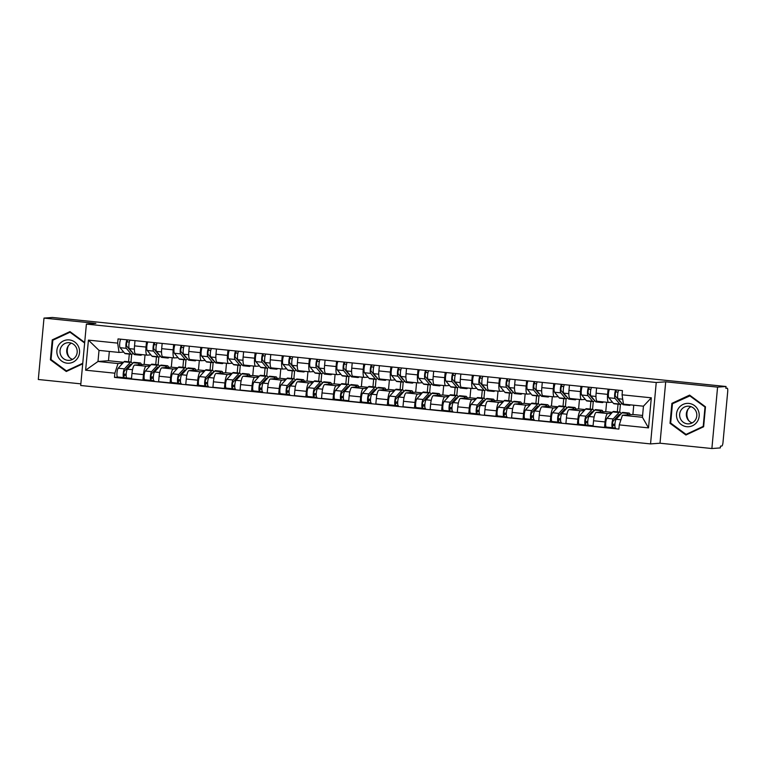 <?xml version="1.0" encoding="UTF-8"?>
<svg xmlns="http://www.w3.org/2000/svg" width="766" height="766" viewBox="0 0 766 766"><rect width="100%" height="100%" fill="white"/><g stroke="black" fill="none" stroke-linecap="round" stroke-linejoin="round"><path stroke-width="1.15" d="M711.882 448.531L717.579 387.127L726.034 386.504L52.452 317.469L43.997 318.091L95.865 323.405L86.395 324.104L80.698 385.499L650.545 443.907L660.014 443.217L711.882 448.531L720.337 447.909L720.5 446.118L721.821 446.023A3.6 0.843 95.9 0 0 722.999 442.384L727.7 391.723A3.6 0.843 95.9 0 0 727.221 388.199A3.6 0.843 95.9 0 0 727.183 388.199L727.221 388.199M43.997 318.091L38.3 379.496L80.851 383.852M717.579 387.127L665.711 381.813L656.242 382.502L86.395 324.104M726.034 386.504L725.862 388.295L727.183 388.199M145.033 354.936L144.161 364.377L134.682 365.066A8.273 1.934 95.9 0 0 131.972 373.444L131.465 378.911L142.955 380.089L143.453 374.622A8.273 1.934 -84.1 0 1 146.172 366.244L149.897 365.976M150.892 354.878L147.206 355.146A8.273 1.934 -84.1 0 1 147.12 355.146A8.273 1.934 -84.1 0 1 146.009 347.055L134.529 345.878A8.273 1.934 95.9 0 0 135.639 353.969A8.273 1.934 95.9 0 0 135.716 353.969M134.529 345.878L135.007 340.65M145.693 379.888L142.955 380.089M158.83 357.1L158.122 364.788M146.009 347.055L146.498 341.827M155.737 364.549L156.456 356.87M172.187 357.712L171.306 367.163L161.837 367.852A8.273 1.934 95.9 0 0 159.117 376.23L158.619 381.688L170.1 382.866L170.607 377.408A8.273 1.934 -84.1 0 1 173.327 369.03L177.042 368.762M162.162 343.436L161.683 348.664A8.273 1.934 95.9 0 0 162.785 356.755A8.273 1.934 95.9 0 0 162.871 356.755M172.848 382.665L170.1 382.866M185.985 359.886L185.276 367.575M178.047 357.665L174.361 357.933A8.273 1.934 -84.1 0 1 174.275 357.933A8.273 1.934 -84.1 0 1 173.164 349.842L173.652 344.604M182.892 367.326L183.601 359.647M199.342 360.499L198.461 369.94L188.991 370.639A8.273 1.934 95.9 0 0 186.272 379.017L185.765 384.475L197.255 385.652L197.762 380.195A8.273 1.934 -84.1 0 1 200.481 371.816L204.196 371.539M189.317 346.213L188.829 351.441A8.273 1.934 95.9 0 0 189.939 359.532A8.273 1.934 95.9 0 0 190.025 359.541M200.003 385.451L197.255 385.652M213.139 362.672L212.421 370.351M205.202 360.441L201.506 360.709A8.273 1.934 -84.1 0 1 201.429 360.709A8.273 1.934 -84.1 0 1 200.319 352.619L200.807 347.391M210.047 370.112L210.755 362.433M226.487 363.285L225.616 372.726L216.146 373.415A8.273 1.934 95.9 0 0 213.427 381.794L212.919 387.261L224.409 388.429L224.917 382.971A8.273 1.934 -84.1 0 1 227.626 374.593L231.351 374.325M216.472 348.999L215.983 354.227A8.273 1.934 95.9 0 0 217.094 362.318A8.273 1.934 95.9 0 0 217.171 362.318M227.157 388.228L224.409 388.429M240.294 365.449L239.576 373.138M232.347 363.228L228.661 363.496A8.273 1.934 -84.1 0 1 228.584 363.496A8.273 1.934 -84.1 0 1 227.473 355.405L227.952 350.177M237.192 372.898L237.91 365.219M253.642 366.062L252.77 375.512L243.291 376.202A8.273 1.934 95.9 0 0 240.581 384.58L240.074 390.038L251.554 391.215L252.062 385.758A8.273 1.934 -84.1 0 1 254.781 377.379L258.496 377.102M243.617 351.776L243.138 357.013A8.273 1.934 95.9 0 0 244.249 365.104A8.273 1.934 95.9 0 0 244.325 365.104M254.302 391.014L251.554 391.215M267.439 368.235L266.731 375.924M259.502 366.014L255.815 366.282A8.273 1.934 -84.1 0 1 255.729 366.282A8.273 1.934 -84.1 0 1 254.618 358.191L255.107 352.954M264.347 375.675L265.065 367.996M280.796 368.848L279.916 378.289L270.446 378.988A8.273 1.934 95.9 0 0 267.727 387.366L267.219 392.824L278.709 394.002L279.217 388.544A8.273 1.934 -84.1 0 1 281.936 380.166L285.651 379.888M270.771 354.562L270.283 359.79A8.273 1.934 95.9 0 0 271.394 367.881A8.273 1.934 95.9 0 0 271.48 367.881M281.457 393.801L278.709 394.002M294.594 371.012L293.885 378.701M286.656 368.791L282.96 369.059A8.273 1.934 -84.1 0 1 282.884 369.059A8.273 1.934 -84.1 0 1 281.773 360.968L282.261 355.74M291.501 378.461L292.21 370.782M307.951 371.634L307.07 381.075L297.601 381.765A8.273 1.934 95.9 0 0 294.881 390.143L294.374 395.601L305.864 396.778L306.371 391.321A8.273 1.934 -84.1 0 1 309.091 382.943L312.806 382.674M297.926 357.349L297.438 362.577A8.273 1.934 95.9 0 0 298.548 370.667A8.273 1.934 95.9 0 0 298.625 370.667M308.612 396.577L305.864 396.778M321.749 373.798L321.031 381.487M313.811 371.577L310.115 371.845A8.273 1.934 -84.1 0 1 310.038 371.845A8.273 1.934 -84.1 0 1 308.928 363.754L309.416 358.526M318.656 381.248L319.365 373.569M335.096 374.411L334.225 383.852L324.755 384.551A8.273 1.934 95.9 0 0 322.036 392.929L321.529 398.387L333.019 399.565L333.526 394.107A8.273 1.934 -84.1 0 1 336.236 385.729L339.96 385.451M325.081 360.125L324.593 365.363A8.273 1.934 95.9 0 0 325.703 373.454A8.273 1.934 95.9 0 0 325.78 373.454M335.767 399.364L333.019 399.565M348.903 376.585L348.185 384.273M340.956 374.354L337.27 374.631A8.273 1.934 -84.1 0 1 337.193 374.631A8.273 1.934 -84.1 0 1 336.082 366.541L336.561 361.303M345.801 384.025L346.519 376.345M362.251 377.198L361.38 386.639L351.9 387.337A8.273 1.934 95.9 0 0 349.191 395.716L348.683 401.173L360.164 402.351L360.671 396.884A8.273 1.934 -84.1 0 1 363.39 388.515L367.106 388.238M352.226 362.912L351.747 368.14A8.273 1.934 95.9 0 0 352.858 376.23A8.273 1.934 95.9 0 0 352.935 376.23M362.912 402.15L360.164 402.351M376.049 379.361L375.34 387.05M368.111 377.14L364.425 377.408A8.273 1.934 -84.1 0 1 364.338 377.408A8.273 1.934 -84.1 0 1 363.228 369.317L363.716 364.089M372.956 386.811L373.664 379.132M389.406 379.984L388.525 389.425L379.055 390.114A8.273 1.934 95.9 0 0 376.336 398.492L375.828 403.95L387.318 405.128L387.826 399.67A8.273 1.934 -84.1 0 1 390.545 391.292L394.26 391.024M379.381 365.698L378.892 370.926A8.273 1.934 95.9 0 0 380.003 379.017A8.273 1.934 95.9 0 0 380.089 379.017M390.066 404.927L387.318 405.128M403.203 382.148L402.495 389.837M395.266 379.926L391.57 380.195A8.273 1.934 -84.1 0 1 391.493 380.195A8.273 1.934 -84.1 0 1 390.382 372.104L390.871 366.876M400.111 389.588L400.819 381.908M416.56 382.761L415.679 392.202L406.21 392.901A8.273 1.934 95.9 0 0 403.49 401.279L402.983 406.736L414.473 407.914L414.981 402.456A8.273 1.934 -84.1 0 1 417.7 394.078L421.415 393.801M406.535 368.475L406.047 373.712A8.273 1.934 95.9 0 0 407.158 381.803A8.273 1.934 95.9 0 0 407.234 381.803M417.221 407.713L414.473 407.914M430.358 384.934L429.64 392.623M422.42 382.703L418.724 382.981A8.273 1.934 -84.1 0 1 418.648 382.981A8.273 1.934 -84.1 0 1 417.537 374.89L418.025 369.652M427.265 392.374L427.974 384.695M443.705 385.547L442.834 394.988L433.365 395.677A8.273 1.934 95.9 0 0 430.645 404.055L430.138 409.523L441.628 410.7L442.135 405.233A8.273 1.934 -84.1 0 1 444.845 396.855L448.57 396.587M433.69 371.261L433.202 376.489A8.273 1.934 95.9 0 0 434.312 384.58A8.273 1.934 95.9 0 0 434.389 384.58M444.376 410.499L441.628 410.7M457.513 387.711L456.795 395.4M449.565 385.49L445.879 385.758A8.273 1.934 -84.1 0 1 445.802 385.758A8.273 1.934 -84.1 0 1 444.692 377.667L445.17 372.439M454.41 395.16L455.128 387.481M470.86 388.324L469.989 397.774L460.51 398.464A8.273 1.934 95.9 0 0 457.8 406.842L457.292 412.3L468.773 413.477L469.28 408.019A8.273 1.934 -84.1 0 1 472 399.641L475.715 399.373M460.835 374.047L460.356 379.275A8.273 1.934 95.9 0 0 461.467 387.366A8.273 1.934 95.9 0 0 461.544 387.366M471.521 413.276L468.773 413.477M484.658 390.497L483.949 398.186M476.72 388.276L473.034 388.544A8.273 1.934 -84.1 0 1 472.948 388.544A8.273 1.934 -84.1 0 1 471.837 380.453L472.325 375.225M481.565 397.937L482.274 390.258M498.015 391.11L497.134 400.551L487.664 401.25A8.273 1.934 95.9 0 0 484.945 409.628L484.438 415.086L495.928 416.264L496.435 410.806A8.273 1.934 -84.1 0 1 499.154 402.428L502.869 402.15M487.99 376.824L487.502 382.062A8.273 1.934 95.9 0 0 488.612 390.153A8.273 1.934 95.9 0 0 488.698 390.153M498.676 416.062L495.928 416.264M511.812 393.284L511.104 400.972M503.875 391.053L500.179 391.33A8.273 1.934 -84.1 0 1 500.102 391.321A8.273 1.934 -84.1 0 1 498.992 383.239L499.48 378.002M508.72 400.723L509.428 393.044M525.17 393.896L524.289 403.337L514.819 404.027A8.273 1.934 95.9 0 0 512.1 412.405L511.592 417.872L523.082 419.05L523.59 413.583A8.273 1.934 -84.1 0 1 526.309 405.204L530.024 404.936M515.145 379.61L514.656 384.838A8.273 1.934 95.9 0 0 515.767 392.929A8.273 1.934 95.9 0 0 515.844 392.929M525.83 418.849L523.082 419.05M538.967 396.06L538.249 403.749M531.029 393.839L527.334 394.107A8.273 1.934 -84.1 0 1 527.257 394.107A8.273 1.934 -84.1 0 1 526.146 386.016L526.635 380.788M535.874 403.51L536.583 395.83M552.315 396.673L551.443 406.124L541.974 406.813A8.273 1.934 95.9 0 0 539.254 415.191L538.747 420.649L550.237 421.827L550.744 416.369A8.273 1.934 -84.1 0 1 553.454 407.991L557.179 407.723M542.299 382.397L541.811 387.625A8.273 1.934 95.9 0 0 542.922 395.716A8.273 1.934 95.9 0 0 542.998 395.716M552.985 421.626L550.237 421.827M566.122 398.847L565.404 406.535M558.175 396.625L554.488 396.893A8.273 1.934 -84.1 0 1 554.412 396.893A8.273 1.934 -84.1 0 1 553.301 388.802L553.78 383.575M563.02 406.286L563.738 398.607M579.469 399.459L578.598 408.9L569.119 409.599A8.273 1.934 95.9 0 0 566.409 417.977L565.902 423.435L577.382 424.613L577.89 419.155A8.273 1.934 -84.1 0 1 580.609 410.777L584.324 410.499M569.444 385.174L568.966 390.401A8.273 1.934 95.9 0 0 570.076 398.492A8.273 1.934 95.9 0 0 570.153 398.502M580.13 424.412L577.382 424.613M593.267 401.633L592.558 409.322M585.329 399.402L581.643 399.68A8.273 1.934 -84.1 0 1 581.557 399.67A8.273 1.934 -84.1 0 1 580.446 391.579L580.934 386.351M590.174 409.073L590.883 401.394M606.624 402.246L605.743 411.687L596.274 412.376A8.273 1.934 95.9 0 0 593.554 420.754L593.047 426.222L604.537 427.399L605.044 421.932A8.273 1.934 -84.1 0 1 607.764 413.554L611.479 413.286M596.599 387.96L596.111 393.188A8.273 1.934 95.9 0 0 597.221 401.279A8.273 1.934 95.9 0 0 597.308 401.279M607.285 427.189L604.537 427.399M620.422 404.41L619.713 412.098M612.484 402.188L608.788 402.456A8.273 1.934 -84.1 0 1 608.711 402.456A8.273 1.934 -84.1 0 1 607.601 394.366L608.089 389.138M617.329 411.859L618.038 404.18M605.743 411.687L612.321 412.357M578.598 408.9L585.167 409.58M551.443 406.124L558.012 406.794M524.289 403.337L530.857 404.008M497.134 400.551L503.712 401.231M469.989 397.774L476.557 398.444M442.834 394.988L449.403 395.658M415.679 392.202L422.248 392.881M388.525 389.425L395.103 390.095M361.38 386.639L367.948 387.309M334.225 383.852L340.793 384.532M307.07 381.075L313.639 381.746M279.916 378.289L286.494 378.959M252.77 375.512L259.339 376.183M225.616 372.726L232.184 373.396M198.461 369.94L205.029 370.62M171.306 367.163L177.884 367.833M144.161 364.377L150.73 365.047M109.337 351.45L108.475 360.719L97.991 361.485L118.002 363.544L122.742 363.189M108.475 360.719L123.575 362.27M123.738 352.092L119.036 352.437L99.015 350.388L97.991 361.485L85.629 370.198L88.425 340.123L117.658 343.12L119.036 352.437M128.583 361.763L129.301 354.084M633.76 405.195L632.898 414.473L622.404 415.239L642.425 417.288L643.45 406.191L623.438 404.142L622.069 394.816L622.452 390.612L118.05 338.907L117.658 343.12M622.069 394.816L651.311 397.813L648.515 427.888L619.273 424.891L622.404 415.239M118.002 363.544L114.871 373.195L114.479 377.399L618.89 429.094L619.273 424.891M114.871 373.195L85.629 370.198M650.545 443.907L656.242 382.502M84.691 342.45L69.974 331.611L52.251 339.865L50.403 359.809L66.278 371.5L82.709 363.85M660.014 443.217L665.711 381.813M705.476 406.813L689.601 395.112L671.887 403.366L670.03 423.32L685.905 435.011L703.628 426.758L705.476 406.813M632.898 414.473L642.597 415.459M118.548 377.102L114.479 377.399M131.685 354.323L130.967 362.012M88.425 340.123L99.015 350.388M642.425 417.288L648.515 427.888M643.45 406.191L651.311 397.813M51.303 359.742L50.403 359.809M53.85 339.74L52.251 339.865M670.939 423.253L670.03 423.32M673.477 403.251L671.887 403.366M141.806 354.601A10.791 2.518 -84.1 0 1 140.8 355.261L134.538 354.62A10.791 2.518 -84.1 0 1 134.002 354.294L129.31 348.635A4.5 1.053 -84.1 0 1 128.908 344.585A4.5 1.053 -84.1 0 1 130 340.133M140.8 355.261A10.791 2.518 -84.1 0 1 140.274 354.936L139.824 354.399M132.068 351.948A8.455 1.972 -84.1 0 1 131.819 351.987A8.455 1.972 -84.1 0 1 131.398 351.738L126.706 346.079A2.154 0.507 -84.1 0 1 126.553 343.743A2.154 0.507 -84.1 0 1 127.233 341.847L129.291 342.057M128.42 348.147L129.1 348.214M132.968 353.04A10.791 2.518 -84.1 0 1 131.58 354.313A10.791 2.518 -84.1 0 1 131.043 353.988L126.352 348.329A4.5 1.053 -84.1 0 1 125.95 344.279A4.5 1.053 -84.1 0 1 127.041 339.836M131.58 354.313L125.318 353.672A10.791 2.518 -84.1 0 1 124.781 353.346L120.08 347.687A4.5 1.053 -84.1 0 1 119.688 343.637A4.5 1.053 -84.1 0 1 120.779 339.194M127.233 341.847L127.415 339.874M131.379 364.788A8.455 1.972 95.9 0 0 130.833 364.348A8.455 1.972 95.9 0 0 130.201 364.683L124.379 371.108A2.154 0.507 95.9 0 0 123.795 373.454A2.154 0.507 95.9 0 0 124.102 375.321A2.154 0.507 95.9 0 0 124.121 375.321L123.91 377.648A4.5 1.053 95.9 0 1 123.862 377.648L117.6 377.006A4.5 1.053 95.9 0 0 117.638 377.006L123.824 377.638M129.253 367.125L128.094 367.01M132.24 363.831A10.791 2.518 95.9 0 0 131.072 362.021A10.791 2.518 95.9 0 0 130.268 362.442L124.446 368.877A4.5 1.053 95.9 0 0 123.221 373.751A4.5 1.053 95.9 0 0 123.862 377.648M131.072 362.021L124.81 361.38A10.791 2.518 95.9 0 0 123.996 361.801L118.175 368.235A4.5 1.053 95.9 0 0 116.959 373.109A4.5 1.053 95.9 0 0 117.6 377.006M126.179 374.067L123.786 374.239M126.151 375.522L124.082 375.311M141.413 364.578A10.791 2.518 95.9 0 0 140.302 362.96L134.031 362.318A10.791 2.518 95.9 0 0 133.227 362.749L127.405 369.174A4.5 1.053 95.9 0 0 126.179 374.057A4.5 1.053 95.9 0 0 126.821 377.944A4.5 1.053 95.9 0 0 126.869 377.954L131.503 378.423M140.302 362.96A10.791 2.518 95.9 0 0 139.489 363.39L138.196 364.808M126.783 377.944L123.91 377.648M168.96 357.387A10.791 2.518 -84.1 0 1 167.955 358.048L161.693 357.406A10.791 2.518 -84.1 0 1 161.157 357.071L156.465 351.412A4.5 1.053 -84.1 0 1 156.063 347.371A4.5 1.053 -84.1 0 1 157.154 342.919M167.955 358.048A10.791 2.518 -84.1 0 1 167.428 357.722L166.978 357.186M159.213 354.735A8.455 1.972 -84.1 0 1 158.974 354.773A8.455 1.972 -84.1 0 1 158.552 354.514L153.861 348.856A2.154 0.507 -84.1 0 1 153.707 346.529A2.154 0.507 -84.1 0 1 154.378 344.623L156.446 344.834M155.575 350.933L156.254 351M160.113 355.817A10.791 2.518 -84.1 0 1 158.734 357.1A10.791 2.518 -84.1 0 1 158.198 356.774L153.506 351.115A4.5 1.053 -84.1 0 1 153.104 347.065A4.5 1.053 -84.1 0 1 154.196 342.613M158.734 357.1L152.463 356.458A10.791 2.518 -84.1 0 1 151.936 356.133L147.235 350.474A4.5 1.053 -84.1 0 1 146.833 346.423A4.5 1.053 -84.1 0 1 147.934 341.971M154.378 344.623L154.569 342.651M196.106 360.164A10.791 2.518 -84.1 0 1 195.11 360.824L188.838 360.183A10.791 2.518 -84.1 0 1 188.312 359.857L183.61 354.198A4.5 1.053 -84.1 0 1 183.218 350.148A4.5 1.053 -84.1 0 1 184.309 345.705M195.11 360.824A10.791 2.518 -84.1 0 1 194.574 360.499L194.133 359.963M186.368 357.521A8.455 1.972 -84.1 0 1 186.119 357.559A8.455 1.972 -84.1 0 1 185.707 357.301L181.006 351.642A2.154 0.507 -84.1 0 1 180.853 349.306A2.154 0.507 -84.1 0 1 181.532 347.41L183.601 347.62M182.729 353.71L183.409 353.787M187.268 358.603A10.791 2.518 -84.1 0 1 185.879 359.886A10.791 2.518 -84.1 0 1 185.353 359.551L180.652 353.892A4.5 1.053 -84.1 0 1 180.259 349.851A4.5 1.053 -84.1 0 1 181.351 345.399M185.879 359.886L179.617 359.244A10.791 2.518 -84.1 0 1 179.091 358.909L174.389 353.25A4.5 1.053 -84.1 0 1 173.987 349.2A4.5 1.053 -84.1 0 1 175.079 344.757M181.532 347.41L181.714 345.437M69.4 357.454A11.241 10.925 85.8 0 1 68.528 345.533M57.871 356.362A11.691 11.366 -94.2 0 0 72.933 362.203A11.691 11.366 -94.2 0 0 78.553 346.739A11.691 11.366 -94.2 0 0 63.492 340.889A11.691 11.366 -94.2 0 0 57.871 356.362M60.773 355.165A8.857 8.598 -94.2 0 0 69.246 360.355A8.857 8.598 -94.2 0 0 76.428 347.879A8.857 8.598 -94.2 0 0 67.954 342.689A8.857 8.598 -94.2 0 0 60.773 355.165M71.353 343.149A8.857 8.598 -94.2 0 0 72.54 359.407M70.74 332.166L70.003 332.224L84.643 343.005M82.757 363.266L66.422 370.878L51.044 359.541L52.835 340.219L70.003 332.224M67.848 370.773L66.422 370.878M689.027 420.965A11.241 10.925 85.8 0 1 688.155 409.034M677.498 419.873A11.691 11.366 -94.2 0 0 692.56 425.714A11.691 11.366 -94.2 0 0 698.18 410.241A11.691 11.366 -94.2 0 0 683.119 404.4A11.691 11.366 -94.2 0 0 677.498 419.873M680.399 418.676A8.857 8.598 -94.2 0 0 688.873 423.857A8.857 8.598 -94.2 0 0 696.055 411.38A8.857 8.598 -94.2 0 0 687.581 406.2A8.857 8.598 -94.2 0 0 680.399 418.676M690.98 406.65A8.857 8.598 -94.2 0 0 692.167 422.918M689.63 395.735L705.007 407.062L703.217 426.384L686.049 434.389L670.671 423.052L672.462 403.73L690.367 395.677M687.475 434.284L686.049 434.389M158.533 367.565A8.455 1.972 95.9 0 0 157.988 367.125A8.455 1.972 95.9 0 0 157.356 367.46L151.534 373.894A2.154 0.507 95.9 0 0 150.95 376.23A2.154 0.507 95.9 0 0 151.256 378.098A2.154 0.507 95.9 0 0 151.275 378.098L151.065 380.434A4.5 1.053 95.9 0 1 151.017 380.424L144.793 379.783A4.5 1.053 95.9 0 0 144.793 379.783A4.5 1.053 95.9 0 1 144.104 375.895A4.5 1.053 95.9 0 1 145.329 371.012L151.151 364.587A10.791 2.518 95.9 0 1 151.955 364.156L158.227 364.798A10.791 2.518 95.9 0 0 157.413 365.229L151.601 371.654A4.5 1.053 95.9 0 0 150.375 376.537A4.5 1.053 95.9 0 0 151.017 380.424L144.755 379.783M156.408 369.911L155.239 369.796M159.395 366.608A10.791 2.518 95.9 0 0 158.227 364.798M153.334 376.853L150.931 377.025M153.296 378.308L151.237 378.098M168.568 367.364A10.791 2.518 95.9 0 0 167.448 365.746L161.186 365.104A10.791 2.518 95.9 0 0 160.372 365.526L154.56 371.96A4.5 1.053 95.9 0 0 153.334 376.834A4.5 1.053 95.9 0 0 153.976 380.731A4.5 1.053 95.9 0 0 154.023 380.731L153.976 380.731M167.448 365.746A10.791 2.518 95.9 0 0 166.643 366.177L165.351 367.594M153.937 380.721L151.065 380.434M185.688 370.351A8.455 1.972 95.9 0 0 185.142 369.911A8.455 1.972 95.9 0 0 184.501 370.246L178.689 376.671A2.154 0.507 95.9 0 0 178.095 379.017A2.154 0.507 95.9 0 0 178.411 380.884A2.154 0.507 95.9 0 0 178.43 380.884L178.21 383.211A4.5 1.053 95.9 0 0 178.21 383.211L171.9 382.569A4.5 1.053 95.9 0 0 171.948 382.569L178.124 383.201M183.562 372.697L182.394 372.573M186.55 369.394A10.791 2.518 95.9 0 0 185.382 367.584A10.791 2.518 95.9 0 0 184.568 368.006L178.746 374.44A4.5 1.053 95.9 0 0 177.53 379.314A4.5 1.053 95.9 0 0 178.172 383.211L181.082 383.507M185.382 367.584L179.11 366.943A10.791 2.518 95.9 0 0 178.306 367.364L172.484 373.798A4.5 1.053 95.9 0 0 171.258 378.672A4.5 1.053 95.9 0 0 171.9 382.569M180.489 379.63L178.085 379.812M180.45 381.095L178.392 380.884M195.723 370.141A10.791 2.518 95.9 0 0 194.602 368.532L188.34 367.891A10.791 2.518 95.9 0 0 187.526 368.312L181.705 374.746A4.5 1.053 95.9 0 0 180.489 379.62A4.5 1.053 95.9 0 0 181.13 383.517A4.5 1.053 95.9 0 0 181.169 383.517L181.13 383.517M194.602 368.532A10.791 2.518 95.9 0 0 193.788 368.953L192.505 370.38M223.26 362.95A10.791 2.518 -84.1 0 1 222.264 363.611L215.993 362.969A10.791 2.518 -84.1 0 1 215.466 362.644L210.765 356.985A4.5 1.053 -84.1 0 1 210.363 352.935A4.5 1.053 -84.1 0 1 211.464 348.482M222.264 363.611A10.791 2.518 -84.1 0 1 221.728 363.285L221.288 362.749M213.523 360.298A8.455 1.972 -84.1 0 1 213.274 360.336A8.455 1.972 -84.1 0 1 212.862 360.087L208.161 354.419A2.154 0.507 -84.1 0 1 208.007 352.092A2.154 0.507 -84.1 0 1 208.687 350.196L210.746 350.407M209.884 356.496L210.554 356.563M214.423 361.389A10.791 2.518 -84.1 0 1 213.034 362.663A10.791 2.518 -84.1 0 1 212.508 362.337L207.806 356.678A4.5 1.053 -84.1 0 1 207.404 352.628A4.5 1.053 -84.1 0 1 208.505 348.185M213.034 362.663L206.772 362.021A10.791 2.518 -84.1 0 1 206.236 361.696L201.544 356.037A4.5 1.053 -84.1 0 1 201.142 351.987A4.5 1.053 -84.1 0 1 202.234 347.534M208.687 350.196L208.869 348.214M250.415 365.736A10.791 2.518 -84.1 0 1 249.41 366.397L243.148 365.755A10.791 2.518 -84.1 0 1 242.611 365.42L237.92 359.761A4.5 1.053 -84.1 0 1 237.517 355.711A4.5 1.053 -84.1 0 1 238.609 351.268M249.41 366.397A10.791 2.518 -84.1 0 1 248.883 366.062L248.433 365.535M240.677 363.084A8.455 1.972 -84.1 0 1 240.428 363.122A8.455 1.972 -84.1 0 1 240.007 362.864L235.315 357.205A2.154 0.507 -84.1 0 1 235.162 354.878A2.154 0.507 -84.1 0 1 235.842 352.973L237.9 353.183M237.029 359.283L237.709 359.35M241.568 364.166A10.791 2.518 -84.1 0 1 240.189 365.449A10.791 2.518 -84.1 0 1 239.653 365.123L234.961 359.465A4.5 1.053 -84.1 0 1 234.559 355.414A4.5 1.053 -84.1 0 1 235.65 350.962M240.189 365.449L233.917 364.808A10.791 2.518 -84.1 0 1 233.391 364.482L228.689 358.823A4.5 1.053 -84.1 0 1 228.297 354.773A4.5 1.053 -84.1 0 1 229.388 350.321M235.842 352.973L236.024 351M277.57 368.513A10.791 2.518 -84.1 0 1 276.564 369.174L270.302 368.532A10.791 2.518 -84.1 0 1 269.766 368.207L265.074 362.548A4.5 1.053 -84.1 0 1 264.672 358.498A4.5 1.053 -84.1 0 1 265.764 354.045M276.564 369.174A10.791 2.518 -84.1 0 1 276.038 368.848L275.588 368.312M267.822 365.87A8.455 1.972 -84.1 0 1 267.583 365.909A8.455 1.972 -84.1 0 1 267.162 365.65L262.47 359.991A2.154 0.507 -84.1 0 1 262.317 357.655A2.154 0.507 -84.1 0 1 262.987 355.759L265.055 355.97M264.184 362.059L264.864 362.127M268.722 366.952A10.791 2.518 -84.1 0 1 267.344 368.235A10.791 2.518 -84.1 0 1 266.807 367.9L262.116 362.241A4.5 1.053 -84.1 0 1 261.713 358.191A4.5 1.053 -84.1 0 1 262.805 353.748M267.344 368.235L261.072 367.594A10.791 2.518 -84.1 0 1 260.545 367.259L255.844 361.6A4.5 1.053 -84.1 0 1 255.442 357.55A4.5 1.053 -84.1 0 1 256.543 353.107M262.987 355.759L263.178 353.787M212.833 373.138A8.455 1.972 95.9 0 0 212.287 372.697A8.455 1.972 95.9 0 0 211.655 373.023L205.843 379.457A2.154 0.507 95.9 0 0 205.25 381.794A2.154 0.507 95.9 0 0 205.556 383.67A2.154 0.507 95.9 0 0 205.585 383.67L205.365 385.997A4.5 1.053 95.9 0 1 205.326 385.997L199.055 385.355A4.5 1.053 95.9 0 0 199.103 385.355L205.278 385.987M210.717 375.474L209.549 375.359M213.704 372.18A10.791 2.518 95.9 0 0 212.527 370.371A10.791 2.518 95.9 0 0 211.722 370.792L205.901 377.226A4.5 1.053 95.9 0 0 204.675 382.1A4.5 1.053 95.9 0 0 205.326 385.997M212.527 370.371L206.265 369.729A10.791 2.518 95.9 0 0 205.451 370.15L199.639 376.585A4.5 1.053 95.9 0 0 198.413 381.458A4.5 1.053 95.9 0 0 199.055 385.355M207.634 382.416L205.24 382.588M207.605 383.871L205.537 383.661M222.877 372.927A10.791 2.518 95.9 0 0 221.757 371.309L215.485 370.667A10.791 2.518 95.9 0 0 214.681 371.098L208.859 377.523A4.5 1.053 95.9 0 0 207.634 382.406A4.5 1.053 95.9 0 0 208.285 386.294A4.5 1.053 95.9 0 0 208.323 386.294L208.285 386.294M221.757 371.309A10.791 2.518 95.9 0 0 220.943 371.74L219.66 373.157M208.237 386.294L205.365 385.997M239.988 375.915A8.455 1.972 95.9 0 0 239.442 375.474A8.455 1.972 95.9 0 0 238.81 375.809L232.988 382.244A2.154 0.507 95.9 0 0 232.404 384.58A2.154 0.507 95.9 0 0 232.711 386.447A2.154 0.507 95.9 0 0 232.73 386.447L232.519 388.774A4.5 1.053 95.9 0 1 232.471 388.774L226.209 388.132A4.5 1.053 95.9 0 0 226.248 388.132L232.433 388.774M237.862 378.26L236.704 378.145M240.85 374.957A10.791 2.518 95.9 0 0 239.681 373.147A10.791 2.518 95.9 0 0 238.868 373.578L233.056 380.003A4.5 1.053 95.9 0 0 231.83 384.886A4.5 1.053 95.9 0 0 232.471 388.774M239.681 373.147L233.419 372.506A10.791 2.518 95.9 0 0 232.605 372.937L226.784 379.361A4.5 1.053 95.9 0 0 225.568 384.245A4.5 1.053 95.9 0 0 226.209 388.132M234.789 385.202L232.395 385.375M234.76 386.658L232.692 386.447M250.022 375.704A10.791 2.518 95.9 0 0 248.912 374.095L242.64 373.454A10.791 2.518 95.9 0 0 241.836 373.875L236.014 380.309A4.5 1.053 95.9 0 0 234.789 385.183A4.5 1.053 95.9 0 0 235.43 389.08A4.5 1.053 95.9 0 0 235.478 389.08L235.43 389.08M248.912 374.095A10.791 2.518 95.9 0 0 248.098 374.517L246.805 375.943M235.392 389.071L232.519 388.774M267.142 378.701A8.455 1.972 95.9 0 0 266.597 378.26A8.455 1.972 95.9 0 0 265.965 378.595L260.143 385.02A2.154 0.507 95.9 0 0 259.559 387.366A2.154 0.507 95.9 0 0 259.865 389.233A2.154 0.507 95.9 0 0 259.885 389.233L259.674 391.56A4.5 1.053 95.9 0 1 259.626 391.56L253.364 390.919A4.5 1.053 95.9 0 0 253.402 390.919L259.588 391.55M265.017 381.047L263.849 380.922M268.004 377.743A10.791 2.518 95.9 0 0 266.836 375.934A10.791 2.518 95.9 0 0 266.022 376.355L260.21 382.789A4.5 1.053 95.9 0 0 258.985 387.663A4.5 1.053 95.9 0 0 259.626 391.56M266.836 375.934L260.564 375.292A10.791 2.518 95.9 0 0 259.76 375.713L253.939 382.148A4.5 1.053 95.9 0 0 252.713 387.022A4.5 1.053 95.9 0 0 253.364 390.919M261.943 387.979L259.54 388.161M261.905 389.444L259.846 389.233M277.177 378.49A10.791 2.518 95.9 0 0 276.057 376.882L269.795 376.24A10.791 2.518 95.9 0 0 268.981 376.661L263.169 383.096A4.5 1.053 95.9 0 0 261.943 387.969A4.5 1.053 95.9 0 0 262.585 391.866A4.5 1.053 95.9 0 0 262.633 391.866L262.585 391.866M276.057 376.882A10.791 2.518 95.9 0 0 275.253 377.303L273.96 378.73M262.546 391.857L259.674 391.56M304.715 371.299A10.791 2.518 -84.1 0 1 303.719 371.96L297.447 371.319A10.791 2.518 -84.1 0 1 296.921 370.993L292.219 365.334A4.5 1.053 -84.1 0 1 291.827 361.284A4.5 1.053 -84.1 0 1 292.918 356.832M303.719 371.96A10.791 2.518 -84.1 0 1 303.183 371.634L302.742 371.098M294.977 368.647A8.455 1.972 -84.1 0 1 294.728 368.685A8.455 1.972 -84.1 0 1 294.316 368.427L289.615 362.768A2.154 0.507 -84.1 0 1 289.462 360.441A2.154 0.507 -84.1 0 1 290.142 358.545L292.21 358.756M291.339 364.846L292.018 364.913M295.877 369.729A10.791 2.518 -84.1 0 1 294.489 371.012A10.791 2.518 -84.1 0 1 293.962 370.687L289.261 365.028A4.5 1.053 -84.1 0 1 288.868 360.978A4.5 1.053 -84.1 0 1 289.96 356.525M294.489 371.012L288.227 370.371A10.791 2.518 -84.1 0 1 287.69 370.045L282.999 364.386A4.5 1.053 -84.1 0 1 282.597 360.336A4.5 1.053 -84.1 0 1 283.688 355.884M290.142 358.545L290.324 356.563M294.288 381.478A8.455 1.972 95.9 0 0 293.751 381.047A8.455 1.972 95.9 0 0 293.11 381.372L287.298 387.807A2.154 0.507 95.9 0 0 286.704 390.143A2.154 0.507 95.9 0 0 287.02 392.02A2.154 0.507 95.9 0 0 287.039 392.02L286.819 394.346A4.5 1.053 95.9 0 1 286.781 394.346L280.509 393.705A4.5 1.053 95.9 0 0 280.557 393.705L286.733 394.337M292.172 383.823L291.003 383.709M295.159 380.53A10.791 2.518 95.9 0 0 293.991 378.72A10.791 2.518 95.9 0 0 293.177 379.141L287.355 385.576A4.5 1.053 95.9 0 0 286.139 390.449A4.5 1.053 95.9 0 0 286.781 394.346M293.991 378.72L287.719 378.069A10.791 2.518 95.9 0 0 286.915 378.5L281.093 384.925A4.5 1.053 95.9 0 0 279.868 389.808A4.5 1.053 95.9 0 0 280.509 393.705M289.098 390.765L286.695 390.938M289.06 392.221L287.001 392.01M304.332 381.276A10.791 2.518 95.9 0 0 303.212 379.658L296.949 379.017A10.791 2.518 95.9 0 0 296.136 379.448L290.314 385.873A4.5 1.053 95.9 0 0 289.098 390.756A4.5 1.053 95.9 0 0 289.74 394.643A4.5 1.053 95.9 0 0 289.778 394.643L289.74 394.643M303.212 379.658A10.791 2.518 95.9 0 0 302.398 380.089L301.115 381.506M289.692 394.643L286.819 394.346M331.87 374.086A10.791 2.518 -84.1 0 1 330.874 374.746L324.602 374.105A10.791 2.518 -84.1 0 1 324.075 373.77L319.374 368.111A4.5 1.053 -84.1 0 1 318.972 364.061A4.5 1.053 -84.1 0 1 320.073 359.618M330.874 374.746A10.791 2.518 -84.1 0 1 330.338 374.411L329.897 373.885M322.132 371.433A8.455 1.972 -84.1 0 1 321.883 371.472A8.455 1.972 -84.1 0 1 321.471 371.213L316.77 365.554A2.154 0.507 -84.1 0 1 316.617 363.228A2.154 0.507 -84.1 0 1 317.296 361.322L319.355 361.533M318.493 367.623L319.163 367.699M323.032 372.515A10.791 2.518 -84.1 0 1 321.643 373.798A10.791 2.518 -84.1 0 1 321.117 373.473L316.415 367.814A4.5 1.053 -84.1 0 1 316.013 363.764A4.5 1.053 -84.1 0 1 317.114 359.311M321.643 373.798L315.381 373.157A10.791 2.518 -84.1 0 1 314.845 372.831L310.153 367.173A4.5 1.053 -84.1 0 1 309.751 363.122A4.5 1.053 -84.1 0 1 310.843 358.67M317.296 361.322L317.478 359.35M321.442 384.264A8.455 1.972 95.9 0 0 320.897 383.823A8.455 1.972 95.9 0 0 320.265 384.159L314.443 390.593A2.154 0.507 95.9 0 0 313.859 392.929A2.154 0.507 95.9 0 0 314.165 394.796A2.154 0.507 95.9 0 0 314.194 394.796L313.974 397.123A4.5 1.053 95.9 0 1 313.936 397.123L307.664 396.482A4.5 1.053 95.9 0 0 307.712 396.482L313.888 397.114M319.326 386.61L318.158 386.495M322.314 383.306A10.791 2.518 95.9 0 0 321.136 381.497A10.791 2.518 95.9 0 0 320.332 381.928L314.51 388.352A4.5 1.053 95.9 0 0 313.284 393.236A4.5 1.053 95.9 0 0 313.936 397.123M321.136 381.497L314.874 380.855A10.791 2.518 95.9 0 0 314.06 381.286L308.248 387.711A4.5 1.053 95.9 0 0 307.022 392.585A4.5 1.053 95.9 0 0 307.664 396.482M316.243 393.552L313.849 393.724M316.214 395.007L314.146 394.796M331.486 384.053A10.791 2.518 95.9 0 0 330.366 382.445L324.095 381.803A10.791 2.518 95.9 0 0 323.29 382.224L317.469 388.659A4.5 1.053 95.9 0 0 316.243 393.533A4.5 1.053 95.9 0 0 316.894 397.43A4.5 1.053 95.9 0 0 316.933 397.43L316.894 397.43M330.366 382.445A10.791 2.518 95.9 0 0 329.552 382.866L328.269 384.293M316.846 397.42L313.974 397.123M359.024 376.862A10.791 2.518 -84.1 0 1 358.019 377.523L351.757 376.882A10.791 2.518 -84.1 0 1 351.221 376.556L346.529 370.897A4.5 1.053 -84.1 0 1 346.127 366.847A4.5 1.053 -84.1 0 1 347.218 362.395M358.019 377.523A10.791 2.518 -84.1 0 1 357.492 377.198L357.042 376.661M349.286 374.22A8.455 1.972 -84.1 0 1 349.037 374.258A8.455 1.972 -84.1 0 1 348.616 374L343.924 368.341A2.154 0.507 -84.1 0 1 343.771 366.004A2.154 0.507 -84.1 0 1 344.451 364.109L346.51 364.319M345.638 370.409L346.318 370.476M350.177 375.302A10.791 2.518 -84.1 0 1 348.798 376.585A10.791 2.518 -84.1 0 1 348.262 376.25L343.57 370.591A4.5 1.053 -84.1 0 1 343.168 366.541A4.5 1.053 -84.1 0 1 344.26 362.098M348.798 376.585L342.526 375.943A10.791 2.518 -84.1 0 1 342 375.608L337.299 369.949A4.5 1.053 -84.1 0 1 336.906 365.899A4.5 1.053 -84.1 0 1 337.998 361.456M344.451 364.109L344.633 362.136M348.597 387.05A8.455 1.972 95.9 0 0 348.051 386.61A8.455 1.972 95.9 0 0 347.419 386.945L341.598 393.37A2.154 0.507 95.9 0 0 341.014 395.716A2.154 0.507 95.9 0 0 341.32 397.583A2.154 0.507 95.9 0 0 341.339 397.583L341.129 399.909A4.5 1.053 95.9 0 1 341.081 399.909L334.857 399.268A4.5 1.053 95.9 0 0 334.857 399.268A4.5 1.053 95.9 0 1 334.177 395.371A4.5 1.053 95.9 0 1 335.393 390.497L341.215 384.063A10.791 2.518 95.9 0 1 342.029 383.642L348.291 384.283A10.791 2.518 95.9 0 0 347.477 384.704L341.665 391.139A4.5 1.053 95.9 0 0 340.439 396.012A4.5 1.053 95.9 0 0 341.081 399.909L334.819 399.268M346.471 389.396L345.313 389.272M349.459 386.093A10.791 2.518 95.9 0 0 348.291 384.283M343.398 396.328L340.994 396.51M343.369 397.793L341.301 397.583M358.632 386.84A10.791 2.518 95.9 0 0 357.511 385.231L351.249 384.58A10.791 2.518 95.9 0 0 350.435 385.011L344.623 391.445A4.5 1.053 95.9 0 0 343.398 396.319A4.5 1.053 95.9 0 0 344.039 400.216A4.5 1.053 95.9 0 0 344.087 400.216L348.721 400.685M357.511 385.231A10.791 2.518 95.9 0 0 356.707 385.652L355.414 387.079M344.001 400.206L341.129 399.909M386.169 379.649A10.791 2.518 -84.1 0 1 385.174 380.309L378.911 379.668A10.791 2.518 -84.1 0 1 378.375 379.342L373.684 373.684A4.5 1.053 -84.1 0 1 373.281 369.633A4.5 1.053 -84.1 0 1 374.373 365.181M385.174 380.309A10.791 2.518 -84.1 0 1 384.647 379.984L384.197 379.448M376.432 376.996A8.455 1.972 -84.1 0 1 376.183 377.035A8.455 1.972 -84.1 0 1 375.771 376.776L371.079 371.117A2.154 0.507 -84.1 0 1 370.926 368.791A2.154 0.507 -84.1 0 1 371.596 366.885L373.664 367.106M372.793 373.195L373.473 373.262M377.332 378.078A10.791 2.518 -84.1 0 1 375.953 379.361A10.791 2.518 -84.1 0 1 375.417 379.036L370.725 373.377A4.5 1.053 -84.1 0 1 370.323 369.327A4.5 1.053 -84.1 0 1 371.414 364.875M375.953 379.361L369.681 378.72A10.791 2.518 -84.1 0 1 369.155 378.394L364.453 372.736A4.5 1.053 -84.1 0 1 364.051 368.685A4.5 1.053 -84.1 0 1 365.152 364.233M371.596 366.885L371.788 364.913M375.752 389.827A8.455 1.972 95.9 0 0 375.206 389.387A8.455 1.972 95.9 0 0 374.574 389.722L368.752 396.156A2.154 0.507 95.9 0 0 368.168 398.492A2.154 0.507 95.9 0 0 368.475 400.369A2.154 0.507 95.9 0 0 368.494 400.369L368.283 402.696A4.5 1.053 95.9 0 1 368.235 402.696L361.973 402.054A4.5 1.053 95.9 0 0 362.012 402.054L368.197 402.686M373.626 392.173L372.458 392.058M376.613 388.869A10.791 2.518 95.9 0 0 375.445 387.06A10.791 2.518 95.9 0 0 374.631 387.491L368.819 393.925A4.5 1.053 95.9 0 0 367.594 398.799A4.5 1.053 95.9 0 0 368.235 402.696M375.445 387.06L369.174 386.418A10.791 2.518 95.9 0 0 368.369 386.849L362.548 393.274A4.5 1.053 95.9 0 0 361.322 398.157A4.5 1.053 95.9 0 0 361.973 402.054M370.553 399.115L368.149 399.287M370.514 400.57L368.456 400.359M385.786 389.626A10.791 2.518 95.9 0 0 384.666 388.008L378.404 387.366A10.791 2.518 95.9 0 0 377.59 387.797L371.778 394.222A4.5 1.053 95.9 0 0 370.553 399.105A4.5 1.053 95.9 0 0 371.194 402.993A4.5 1.053 95.9 0 0 371.242 402.993L371.194 402.993M384.666 388.008A10.791 2.518 95.9 0 0 383.862 388.439L382.569 389.856M371.156 402.983L368.283 402.696M413.324 382.435A10.791 2.518 -84.1 0 1 412.328 383.096L406.057 382.454A10.791 2.518 -84.1 0 1 405.53 382.119L400.829 376.46A4.5 1.053 -84.1 0 1 400.436 372.41A4.5 1.053 -84.1 0 1 401.528 367.967M412.328 383.096A10.791 2.518 -84.1 0 1 411.792 382.761L411.352 382.224M403.586 379.783A8.455 1.972 -84.1 0 1 403.337 379.821A8.455 1.972 -84.1 0 1 402.926 379.563L398.224 373.904A2.154 0.507 -84.1 0 1 398.071 371.577A2.154 0.507 -84.1 0 1 398.751 369.672L400.819 369.882M399.948 375.972L400.628 376.049M404.486 380.865A10.791 2.518 -84.1 0 1 403.098 382.148A10.791 2.518 -84.1 0 1 402.571 381.822L397.87 376.163A4.5 1.053 -84.1 0 1 397.477 372.113A4.5 1.053 -84.1 0 1 398.569 367.661M403.098 382.148L396.836 381.506A10.791 2.518 -84.1 0 1 396.3 381.181L391.608 375.512A4.5 1.053 -84.1 0 1 391.206 371.472A4.5 1.053 -84.1 0 1 392.297 367.019M398.751 369.672L398.933 367.699M402.897 392.613A8.455 1.972 95.9 0 0 402.361 392.173A8.455 1.972 95.9 0 0 401.719 392.508L395.907 398.942A2.154 0.507 95.9 0 0 395.313 401.279A2.154 0.507 95.9 0 0 395.629 403.146A2.154 0.507 95.9 0 0 395.649 403.146L395.428 405.473A4.5 1.053 95.9 0 1 395.39 405.473L389.118 404.831A4.5 1.053 95.9 0 0 389.166 404.831L395.342 405.463M400.781 394.959L399.613 394.835M403.768 391.656A10.791 2.518 95.9 0 0 402.6 389.846A10.791 2.518 95.9 0 0 401.786 390.277L395.965 396.702A4.5 1.053 95.9 0 0 394.749 401.575A4.5 1.053 95.9 0 0 395.39 405.473M402.6 389.846L396.328 389.205A10.791 2.518 95.9 0 0 395.524 389.635L389.702 396.06A4.5 1.053 95.9 0 0 388.477 400.934A4.5 1.053 95.9 0 0 389.118 404.831M397.698 401.901L395.304 402.073M397.669 403.356L395.601 403.146M412.941 392.403A10.791 2.518 95.9 0 0 411.821 390.794L405.559 390.153A10.791 2.518 95.9 0 0 404.745 390.574L398.923 397.008A4.5 1.053 95.9 0 0 397.707 401.882A4.5 1.053 95.9 0 0 398.349 405.779A4.5 1.053 95.9 0 0 398.387 405.779L398.349 405.779M411.821 390.794A10.791 2.518 95.9 0 0 411.007 391.215L409.724 392.642M398.301 405.769L395.428 405.473M440.479 385.212A10.791 2.518 -84.1 0 1 439.473 385.873L433.211 385.231A10.791 2.518 -84.1 0 1 432.685 384.905L427.983 379.247A4.5 1.053 -84.1 0 1 427.581 375.196A4.5 1.053 -84.1 0 1 428.682 370.744M439.473 385.873A10.791 2.518 -84.1 0 1 438.947 385.547L438.506 385.011M430.741 382.56A8.455 1.972 -84.1 0 1 430.492 382.607A8.455 1.972 -84.1 0 1 430.08 382.349L425.379 376.69A2.154 0.507 -84.1 0 1 425.226 374.354A2.154 0.507 -84.1 0 1 425.906 372.458L427.964 372.669M427.102 378.758L427.773 378.825M431.641 383.651A10.791 2.518 -84.1 0 1 430.253 384.934A10.791 2.518 -84.1 0 1 429.726 384.599L425.025 378.94A4.5 1.053 -84.1 0 1 424.623 374.89A4.5 1.053 -84.1 0 1 425.714 370.447M430.253 384.934L423.991 384.283A10.791 2.518 -84.1 0 1 423.454 383.957L418.763 378.299A4.5 1.053 -84.1 0 1 418.36 374.248A4.5 1.053 -84.1 0 1 419.452 369.806M425.906 372.458L426.088 370.485M430.052 395.4A8.455 1.972 95.9 0 0 429.506 394.959A8.455 1.972 95.9 0 0 428.874 395.294L423.052 401.719A2.154 0.507 95.9 0 0 422.468 404.065A2.154 0.507 95.9 0 0 422.775 405.932A2.154 0.507 95.9 0 0 422.803 405.932L422.583 408.259A4.5 1.053 95.9 0 1 422.535 408.259L416.273 407.617A4.5 1.053 95.9 0 0 416.321 407.617L422.497 408.249M427.935 397.745L426.767 397.621M430.923 394.442A10.791 2.518 95.9 0 0 429.745 392.632A10.791 2.518 95.9 0 0 428.941 393.054L423.119 399.488A4.5 1.053 95.9 0 0 421.894 404.362A4.5 1.053 95.9 0 0 422.535 408.259M429.745 392.632L423.483 391.991A10.791 2.518 95.9 0 0 422.669 392.412L416.857 398.847A4.5 1.053 95.9 0 0 415.632 403.72A4.5 1.053 95.9 0 0 416.273 407.617M424.852 404.678L422.459 404.86M424.824 406.143L422.755 405.923M440.086 395.189A10.791 2.518 95.9 0 0 438.975 393.571L432.704 392.929A10.791 2.518 95.9 0 0 431.9 393.36L426.078 399.785A4.5 1.053 95.9 0 0 424.852 404.668A4.5 1.053 95.9 0 0 425.494 408.565A4.5 1.053 95.9 0 0 425.542 408.565L425.494 408.565M438.975 393.571A10.791 2.518 95.9 0 0 438.162 394.002L436.879 395.428M425.456 408.556L422.583 408.259M467.633 387.998A10.791 2.518 -84.1 0 1 466.628 388.659L460.366 388.017A10.791 2.518 -84.1 0 1 459.83 387.692L455.138 382.033A4.5 1.053 -84.1 0 1 454.736 377.983A4.5 1.053 -84.1 0 1 455.827 373.53M466.628 388.659A10.791 2.518 -84.1 0 1 466.101 388.333L465.651 387.797M457.886 385.346A8.455 1.972 -84.1 0 1 457.647 385.384A8.455 1.972 -84.1 0 1 457.225 385.126L452.534 379.467A2.154 0.507 -84.1 0 1 452.38 377.14A2.154 0.507 -84.1 0 1 453.06 375.235L455.119 375.455M454.248 381.545L454.927 381.612M458.786 386.428A10.791 2.518 -84.1 0 1 457.407 387.711A10.791 2.518 -84.1 0 1 456.871 387.385L452.179 381.727A4.5 1.053 -84.1 0 1 451.777 377.676A4.5 1.053 -84.1 0 1 452.869 373.224M457.407 387.711L451.136 387.069A10.791 2.518 -84.1 0 1 450.609 386.744L445.908 381.085A4.5 1.053 -84.1 0 1 445.515 377.035A4.5 1.053 -84.1 0 1 446.607 372.582M453.06 375.235L453.242 373.262M457.206 398.176A8.455 1.972 95.9 0 0 456.66 397.736A8.455 1.972 95.9 0 0 456.029 398.071L450.207 404.505A2.154 0.507 95.9 0 0 449.623 406.842A2.154 0.507 95.9 0 0 449.929 408.718A2.154 0.507 95.9 0 0 449.948 408.718L449.738 411.045A4.5 1.053 95.9 0 1 449.69 411.045L443.428 410.394A4.5 1.053 95.9 0 0 443.466 410.404L449.652 411.036M455.081 400.522L453.922 400.407M458.068 397.219A10.791 2.518 95.9 0 0 456.9 395.409A10.791 2.518 95.9 0 0 456.086 395.84L450.274 402.265A4.5 1.053 95.9 0 0 449.048 407.148A4.5 1.053 95.9 0 0 449.69 411.045M456.9 395.409L450.638 394.768A10.791 2.518 95.9 0 0 449.824 395.199L444.002 401.623A4.5 1.053 95.9 0 0 442.786 406.507A4.5 1.053 95.9 0 0 443.428 410.394M452.007 407.464L449.604 407.636M451.978 408.92L449.91 408.709M467.241 397.975A10.791 2.518 95.9 0 0 466.121 396.357L459.859 395.716A10.791 2.518 95.9 0 0 459.045 396.146L453.233 402.571A4.5 1.053 95.9 0 0 452.007 407.445A4.5 1.053 95.9 0 0 452.649 411.342A4.5 1.053 95.9 0 0 452.696 411.342L452.649 411.342M466.121 396.357A10.791 2.518 95.9 0 0 465.316 396.788L464.024 398.205M452.61 411.332L449.738 411.045M494.779 390.784A10.791 2.518 -84.1 0 1 493.783 391.445L487.521 390.794A10.791 2.518 -84.1 0 1 486.985 390.469L482.293 384.81A4.5 1.053 -84.1 0 1 481.891 380.759A4.5 1.053 -84.1 0 1 482.982 376.317M493.783 391.445A10.791 2.518 -84.1 0 1 493.256 391.11L492.806 390.574M485.041 388.132A8.455 1.972 -84.1 0 1 484.792 388.171A8.455 1.972 -84.1 0 1 484.38 387.912L479.679 382.253A2.154 0.507 -84.1 0 1 479.535 379.926A2.154 0.507 -84.1 0 1 480.205 378.021L482.274 378.232M481.402 384.321L482.082 384.398M485.941 389.214A10.791 2.518 -84.1 0 1 484.562 390.497A10.791 2.518 -84.1 0 1 484.026 390.172L479.334 384.503A4.5 1.053 -84.1 0 1 478.932 380.463A4.5 1.053 -84.1 0 1 480.023 376.01M484.562 390.497L478.29 389.856A10.791 2.518 -84.1 0 1 477.764 389.521L473.062 383.862A4.5 1.053 -84.1 0 1 472.66 379.821A4.5 1.053 -84.1 0 1 473.761 375.369M480.205 378.021L480.387 376.049M484.361 400.963A8.455 1.972 95.9 0 0 483.815 400.522A8.455 1.972 95.9 0 0 483.183 400.857L477.362 407.282A2.154 0.507 95.9 0 0 476.778 409.628A2.154 0.507 95.9 0 0 477.084 411.495A2.154 0.507 95.9 0 0 477.103 411.495L476.883 413.822A4.5 1.053 95.9 0 1 476.845 413.822L470.583 413.18A4.5 1.053 95.9 0 0 470.621 413.18L476.797 413.812M482.235 403.309L481.067 403.184M485.223 400.005A10.791 2.518 95.9 0 0 484.055 398.196A10.791 2.518 95.9 0 0 483.241 398.626L477.419 405.051A4.5 1.053 95.9 0 0 476.203 409.925A4.5 1.053 95.9 0 0 476.845 413.822M484.055 398.196L477.783 397.554A10.791 2.518 95.9 0 0 476.979 397.975L471.157 404.41A4.5 1.053 95.9 0 0 469.931 409.283A4.5 1.053 95.9 0 0 470.583 413.18M479.162 410.241L476.758 410.423M479.123 411.706L477.065 411.495M494.396 400.752A10.791 2.518 95.9 0 0 493.275 399.143L487.013 398.502A10.791 2.518 95.9 0 0 486.199 398.923L480.387 405.358A4.5 1.053 95.9 0 0 479.162 410.231A4.5 1.053 95.9 0 0 479.803 414.128A4.5 1.053 95.9 0 0 479.851 414.128L479.803 414.128M493.275 399.143A10.791 2.518 95.9 0 0 492.471 399.565L491.178 400.991M479.765 414.119L476.883 413.822M521.933 393.561A10.791 2.518 -84.1 0 1 520.937 394.222L514.666 393.58A10.791 2.518 -84.1 0 1 514.139 393.255L509.438 387.596A4.5 1.053 -84.1 0 1 509.045 383.546A4.5 1.053 -84.1 0 1 510.137 379.093M520.937 394.222A10.791 2.518 -84.1 0 1 520.401 393.896L519.961 393.36M512.195 390.909A8.455 1.972 -84.1 0 1 511.947 390.947A8.455 1.972 -84.1 0 1 511.535 390.698L506.833 385.039A2.154 0.507 -84.1 0 1 506.68 382.703A2.154 0.507 -84.1 0 1 507.36 380.807L509.428 381.018M508.557 387.108L509.237 387.175M513.096 392A10.791 2.518 -84.1 0 1 511.707 393.274A10.791 2.518 -84.1 0 1 511.181 392.948L506.479 387.29A4.5 1.053 -84.1 0 1 506.077 383.239A4.5 1.053 -84.1 0 1 507.178 378.797M511.707 393.274L505.445 392.632A10.791 2.518 -84.1 0 1 504.909 392.307L500.217 386.648A4.5 1.053 -84.1 0 1 499.815 382.598A4.5 1.053 -84.1 0 1 500.907 378.155M507.36 380.807L507.542 378.835M511.506 403.749A8.455 1.972 95.9 0 0 510.97 403.309A8.455 1.972 95.9 0 0 510.328 403.644L504.516 410.069A2.154 0.507 95.9 0 0 503.923 412.414A2.154 0.507 95.9 0 0 504.239 414.282A2.154 0.507 95.9 0 0 504.258 414.282L504.038 416.608A4.5 1.053 95.9 0 1 503.999 416.608L497.728 415.967A4.5 1.053 95.9 0 0 497.776 415.967L503.951 416.599M509.39 406.095L508.222 405.97M512.377 402.792A10.791 2.518 95.9 0 0 511.209 400.982A10.791 2.518 95.9 0 0 510.395 401.403L504.574 407.838A4.5 1.053 95.9 0 0 503.358 412.711A4.5 1.053 95.9 0 0 503.999 416.608M511.209 400.982L504.938 400.34A10.791 2.518 95.9 0 0 504.133 400.762L498.312 407.196A4.5 1.053 95.9 0 0 497.086 412.07A4.5 1.053 95.9 0 0 497.728 415.967M506.307 413.027L503.913 413.2M506.278 414.492L504.21 414.272M521.55 403.538A10.791 2.518 95.9 0 0 520.43 401.92L514.168 401.279A10.791 2.518 95.9 0 0 513.354 401.71L507.532 408.134A4.5 1.053 95.9 0 0 506.316 413.018A4.5 1.053 95.9 0 0 506.958 416.915A4.5 1.053 95.9 0 0 506.996 416.915L506.958 416.915M520.43 401.92A10.791 2.518 95.9 0 0 519.616 402.351L518.333 403.778M506.91 416.905L504.038 416.608M549.088 396.348A10.791 2.518 -84.1 0 1 548.083 397.008L541.821 396.367A10.791 2.518 -84.1 0 1 541.294 396.041L536.593 390.373A4.5 1.053 -84.1 0 1 536.19 386.332A4.5 1.053 -84.1 0 1 537.282 381.88M548.083 397.008A10.791 2.518 -84.1 0 1 547.556 396.683L547.115 396.146M539.35 393.695A8.455 1.972 -84.1 0 1 539.101 393.734A8.455 1.972 -84.1 0 1 538.68 393.475L533.988 387.816A2.154 0.507 -84.1 0 1 533.835 385.49A2.154 0.507 -84.1 0 1 534.515 383.584L536.573 383.795M535.712 389.894L536.382 389.961M540.25 394.777A10.791 2.518 -84.1 0 1 538.862 396.06A10.791 2.518 -84.1 0 1 538.335 395.735L533.634 390.076A4.5 1.053 -84.1 0 1 533.232 386.026A4.5 1.053 -84.1 0 1 534.323 381.573M538.862 396.06L532.6 395.419A10.791 2.518 -84.1 0 1 532.064 395.093L527.372 389.434A4.5 1.053 -84.1 0 1 526.97 385.384A4.5 1.053 -84.1 0 1 528.061 380.932M534.515 383.584L534.697 381.612M538.661 406.526A8.455 1.972 95.9 0 0 538.115 406.085A8.455 1.972 95.9 0 0 537.483 406.42L531.661 412.855A2.154 0.507 95.9 0 0 531.077 415.191A2.154 0.507 95.9 0 0 531.384 417.058A2.154 0.507 95.9 0 0 531.413 417.068L531.192 419.395A4.5 1.053 95.9 0 1 531.144 419.385L524.93 418.743A4.5 1.053 95.9 0 1 524.882 418.743A4.5 1.053 95.9 0 1 524.241 414.856A4.5 1.053 95.9 0 1 525.466 409.973L531.278 403.548A10.791 2.518 95.9 0 1 532.092 403.117L538.354 403.759A10.791 2.518 95.9 0 0 537.55 404.189L531.728 410.614A4.5 1.053 95.9 0 0 530.503 415.498A4.5 1.053 95.9 0 0 531.144 419.385L524.882 418.743M536.545 408.872L535.377 408.757M539.532 405.568A10.791 2.518 95.9 0 0 538.354 403.759M533.462 415.814L531.068 415.986M533.433 417.269L531.365 417.058M548.695 406.325A10.791 2.518 95.9 0 0 547.585 404.707L541.313 404.065A10.791 2.518 95.9 0 0 540.509 404.496L534.687 410.921A4.5 1.053 95.9 0 0 533.462 415.794A4.5 1.053 95.9 0 0 534.103 419.691A4.5 1.053 95.9 0 0 534.151 419.691L534.103 419.691M547.585 404.707A10.791 2.518 95.9 0 0 546.771 405.137L545.488 406.555M534.065 419.682L531.192 419.395M576.243 399.124A10.791 2.518 -84.1 0 1 575.237 399.785L568.975 399.143A10.791 2.518 -84.1 0 1 568.439 398.818L563.747 393.159A4.5 1.053 -84.1 0 1 563.345 389.109A4.5 1.053 -84.1 0 1 564.437 384.666M575.237 399.785A10.791 2.518 -84.1 0 1 574.711 399.459L574.261 398.923M566.495 396.482A8.455 1.972 -84.1 0 1 566.256 396.52A8.455 1.972 -84.1 0 1 565.835 396.261L561.143 390.603A2.154 0.507 -84.1 0 1 560.99 388.266A2.154 0.507 -84.1 0 1 561.67 386.37L563.728 386.581M562.857 392.671L563.537 392.747M567.395 397.564A10.791 2.518 -84.1 0 1 566.017 398.847A10.791 2.518 -84.1 0 1 565.48 398.512L560.789 392.853A4.5 1.053 -84.1 0 1 560.386 388.812A4.5 1.053 -84.1 0 1 561.478 384.36M566.017 398.847L559.745 398.205A10.791 2.518 -84.1 0 1 559.218 397.87L554.517 392.211A4.5 1.053 -84.1 0 1 554.124 388.161A4.5 1.053 -84.1 0 1 555.216 383.718M561.67 386.37L561.851 384.398M565.815 409.312A8.455 1.972 95.9 0 0 565.27 408.872A8.455 1.972 95.9 0 0 564.638 409.207L558.816 415.632A2.154 0.507 95.9 0 0 558.232 417.977A2.154 0.507 95.9 0 0 558.538 419.845A2.154 0.507 95.9 0 0 558.558 419.845L558.347 422.171A4.5 1.053 95.9 0 1 558.299 422.171L552.037 421.53A4.5 1.053 95.9 0 0 552.075 421.53L558.261 422.162M563.69 411.658L562.522 411.534M566.677 408.355A10.791 2.518 95.9 0 0 565.509 406.545A10.791 2.518 95.9 0 0 564.695 406.966L558.883 413.401A4.5 1.053 95.9 0 0 557.658 418.274A4.5 1.053 95.9 0 0 558.299 422.171M565.509 406.545L559.247 405.903A10.791 2.518 95.9 0 0 558.433 406.325L552.612 412.759A4.5 1.053 95.9 0 0 551.396 417.633A4.5 1.053 95.9 0 0 552.037 421.53M560.616 418.59L558.213 418.772M560.578 420.055L558.519 419.845M575.85 409.101A10.791 2.518 95.9 0 0 574.73 407.493L568.468 406.851A10.791 2.518 95.9 0 0 567.654 407.273L561.842 413.707A4.5 1.053 95.9 0 0 560.616 418.581A4.5 1.053 95.9 0 0 561.258 422.478A4.5 1.053 95.9 0 0 561.306 422.478L561.258 422.478M574.73 407.493A10.791 2.518 95.9 0 0 573.925 407.914L572.633 409.341M561.219 422.468L558.347 422.171M603.388 401.911A10.791 2.518 -84.1 0 1 602.392 402.571L596.13 401.93A10.791 2.518 -84.1 0 1 595.594 401.604L590.902 395.945A4.5 1.053 -84.1 0 1 590.5 391.895A4.5 1.053 -84.1 0 1 591.591 387.443M602.392 402.571A10.791 2.518 -84.1 0 1 601.856 402.246L601.415 401.71M593.65 399.258A8.455 1.972 -84.1 0 1 593.401 399.297A8.455 1.972 -84.1 0 1 592.989 399.048L588.288 393.379A2.154 0.507 -84.1 0 1 588.144 391.053A2.154 0.507 -84.1 0 1 588.815 389.157L590.883 389.367M590.012 395.457L590.691 395.524M594.55 400.35A10.791 2.518 -84.1 0 1 593.171 401.623A10.791 2.518 -84.1 0 1 592.635 401.298L587.943 395.639A4.5 1.053 -84.1 0 1 587.541 391.589A4.5 1.053 -84.1 0 1 588.633 387.146M593.171 401.623L586.9 400.982A10.791 2.518 -84.1 0 1 586.373 400.656L581.672 394.997A4.5 1.053 -84.1 0 1 581.27 390.947A4.5 1.053 -84.1 0 1 582.371 386.495M588.815 389.157L588.997 387.184M592.97 412.098A8.455 1.972 95.9 0 0 592.424 411.658A8.455 1.972 95.9 0 0 591.792 411.993L585.971 418.418A2.154 0.507 95.9 0 0 585.387 420.764A2.154 0.507 95.9 0 0 585.693 422.631A2.154 0.507 95.9 0 0 585.712 422.631L585.492 424.958A4.5 1.053 95.9 0 1 585.454 424.958L579.192 424.316A4.5 1.053 95.9 0 0 579.23 424.316L585.406 424.948M590.845 414.435L589.676 414.32M593.832 411.141A10.791 2.518 95.9 0 0 592.664 409.331A10.791 2.518 95.9 0 0 591.85 409.753L586.028 416.187A4.5 1.053 95.9 0 0 584.812 421.061A4.5 1.053 95.9 0 0 585.454 424.958M592.664 409.331L586.392 408.69A10.791 2.518 95.9 0 0 585.588 409.111L579.766 415.545A4.5 1.053 95.9 0 0 578.541 420.419A4.5 1.053 95.9 0 0 579.192 424.316M587.771 421.377L585.368 421.549M587.733 422.832L585.674 422.621M603.005 411.888A10.791 2.518 95.9 0 0 601.885 410.27L595.622 409.628A10.791 2.518 95.9 0 0 594.809 410.059L588.987 416.484A4.5 1.053 95.9 0 0 587.771 421.367A4.5 1.053 95.9 0 0 588.412 425.254A4.5 1.053 95.9 0 0 588.451 425.264L593.095 425.733L588.412 425.254M601.885 410.27A10.791 2.518 95.9 0 0 601.08 410.7L599.788 412.118M588.365 425.254L585.492 424.958M630.418 404.85A10.791 2.518 -84.1 0 1 629.547 405.358L623.275 404.716A10.791 2.518 -84.1 0 1 622.748 404.381L618.047 398.722A4.5 1.053 -84.1 0 1 617.645 394.681A4.5 1.053 -84.1 0 1 618.746 390.229M629.547 405.358A10.791 2.518 -84.1 0 1 629.01 405.032L628.723 404.678M620.805 402.045A8.455 1.972 -84.1 0 1 620.556 402.083A8.455 1.972 -84.1 0 1 620.144 401.824L615.443 396.166A2.154 0.507 -84.1 0 1 615.29 393.839A2.154 0.507 -84.1 0 1 615.969 391.933L618.038 392.144M617.166 398.243L617.846 398.31M621.705 403.127A10.791 2.518 -84.1 0 1 620.316 404.41A10.791 2.518 -84.1 0 1 619.79 404.084L615.088 398.425A4.5 1.053 -84.1 0 1 614.686 394.375A4.5 1.053 -84.1 0 1 615.787 389.923M620.316 404.41L614.054 403.768A10.791 2.518 -84.1 0 1 613.518 403.443L608.826 397.784A4.5 1.053 -84.1 0 1 608.424 393.734A4.5 1.053 -84.1 0 1 609.516 389.281M615.969 391.933L616.151 389.961M620.115 414.875A8.455 1.972 95.9 0 0 619.579 414.435A8.455 1.972 95.9 0 0 618.938 414.77L613.126 421.204A2.154 0.507 95.9 0 0 612.532 423.541A2.154 0.507 95.9 0 0 612.848 425.408A2.154 0.507 95.9 0 0 612.867 425.408L612.647 427.734A4.5 1.053 95.9 0 1 612.608 427.734L606.337 427.093A4.5 1.053 95.9 0 0 606.385 427.093L612.561 427.734M617.999 417.221L616.831 417.106M620.987 413.918A10.791 2.518 95.9 0 0 619.809 412.108A10.791 2.518 95.9 0 0 619.005 412.539L613.183 418.964A4.5 1.053 95.9 0 0 611.957 423.847A4.5 1.053 95.9 0 0 612.608 427.734M619.809 412.108L613.547 411.466A10.791 2.518 95.9 0 0 612.733 411.897L606.921 418.322A4.5 1.053 95.9 0 0 605.695 423.205A4.5 1.053 95.9 0 0 606.337 427.093M614.916 424.163L612.522 424.335M614.887 425.618L612.819 425.408M630.159 414.674A10.791 2.518 95.9 0 0 629.039 413.056L622.768 412.414A10.791 2.518 95.9 0 0 621.963 412.836L616.142 419.27A4.5 1.053 95.9 0 0 614.926 424.144A4.5 1.053 95.9 0 0 615.567 428.041A4.5 1.053 95.9 0 0 615.605 428.041L615.567 428.041M629.039 413.056A10.791 2.518 95.9 0 0 628.225 413.487L626.942 414.904M615.519 428.031L612.647 427.734M607.764 413.554L596.274 412.376M580.609 410.777L569.119 409.599M553.454 407.991L541.974 406.813M526.309 405.204L514.819 404.027M499.154 402.428L487.664 401.25M472 399.641L460.51 398.464M444.845 396.855L433.365 395.677M417.7 394.078L406.21 392.901M390.545 391.292L379.055 390.114M363.39 388.515L351.9 387.337M336.236 385.729L324.755 384.551M309.091 382.943L297.601 381.765M281.936 380.166L270.446 378.988M254.781 377.379L243.291 376.202M227.626 374.593L216.146 373.415M200.481 371.816L188.991 370.639M173.327 369.03L161.837 367.852M146.172 366.244L134.682 365.066M580.446 391.579L568.966 390.401M553.301 388.802L541.811 387.625M526.146 386.016L514.656 384.838M498.992 383.239L487.502 382.062M471.837 380.453L460.356 379.275M444.692 377.667L433.202 376.489M417.537 374.89L406.047 373.712M390.382 372.104L378.892 370.926M363.228 369.317L351.747 368.14M336.082 366.541L324.593 365.363M308.928 363.754L297.438 362.577M281.773 360.968L270.283 359.79M254.618 358.191L243.138 357.013M227.473 355.405L215.983 354.227M200.319 352.619L188.829 351.441M173.164 349.842L161.683 348.664M607.601 394.366L596.111 393.188M577.89 419.155L566.409 417.977M550.744 416.369L539.254 415.191M523.59 413.583L512.1 412.405M496.435 410.806L484.945 409.628M469.28 408.019L457.8 406.842M442.135 405.233L430.645 404.055M414.981 402.456L403.49 401.279M387.826 399.67L376.336 398.492M360.671 396.884L349.191 395.716M333.526 394.107L322.036 392.929M306.371 391.321L294.881 390.143M279.217 388.544L267.727 387.366M252.062 385.758L240.581 384.58M224.917 382.971L213.427 381.794M197.762 380.195L186.272 379.017M170.607 377.408L159.117 376.23M143.453 374.622L131.972 373.444M605.044 421.932L593.554 420.754M134.002 354.294L140.274 354.936M129.31 348.635L134.385 349.152M124.781 353.346L131.043 353.988M120.08 347.687L126.352 348.329M130.268 362.442L123.996 361.801M124.446 368.877L118.175 368.235M139.489 363.39L133.227 362.749M132.528 369.7L127.405 369.174M161.157 357.071L167.428 357.722M156.465 351.412L161.54 351.939M151.936 356.133L158.198 356.774M147.235 350.474L153.506 351.115M188.312 359.857L194.574 360.499M183.61 354.198L188.685 354.715M179.091 358.909L185.353 359.551M174.389 353.25L180.652 353.892M157.413 365.229L151.151 364.587M151.601 371.654L145.329 371.012M166.643 366.177L160.372 365.526M159.682 372.487L154.56 371.96M184.568 368.006L178.306 367.364M178.746 374.44L172.484 373.798M193.788 368.953L187.526 368.312M186.827 375.263L181.705 374.746M215.466 362.644L221.728 363.285M210.765 356.985L215.84 357.502M206.236 361.696L212.508 362.337M201.544 356.037L207.806 356.678M242.611 365.42L248.883 366.062M237.92 359.761L242.994 360.288M233.391 364.482L239.653 365.123M228.689 358.823L234.961 359.465M269.766 368.207L276.038 368.848M265.074 362.548L270.149 363.065M260.545 367.259L266.807 367.9M255.844 361.6L262.116 362.241M211.722 370.792L205.451 370.15M205.901 377.226L199.639 376.585M220.943 371.74L214.681 371.098M213.982 378.05L208.859 377.523M238.868 373.578L232.605 372.937M233.056 380.003L226.784 379.361M248.098 374.517L241.836 373.875M241.137 380.836L236.014 380.309M266.022 376.355L259.76 375.713M260.21 382.789L253.939 382.148M275.253 377.303L268.981 376.661M268.291 383.613L263.169 383.096M296.921 370.993L303.183 371.634M292.219 365.334L297.294 365.851M287.69 370.045L293.962 370.687M282.999 364.386L289.261 365.028M293.177 379.141L286.915 378.5M287.355 385.576L281.093 384.925M302.398 380.089L296.136 379.448M295.437 386.399L290.314 385.873M324.075 373.77L330.338 374.411M319.374 368.111L324.449 368.637M314.845 372.831L321.117 373.473M310.153 367.173L316.415 367.814M320.332 381.928L314.06 381.286M314.51 388.352L308.248 387.711M329.552 382.866L323.29 382.224M322.591 389.185L317.469 388.659M351.221 376.556L357.492 377.198M346.529 370.897L351.604 371.414M342 375.608L348.262 376.25M337.299 369.949L343.57 370.591M347.477 384.704L341.215 384.063M341.665 391.139L335.393 390.497M356.707 385.652L350.435 385.011M349.746 391.962L344.623 391.445M378.375 379.342L384.647 379.984M373.684 373.684L378.758 374.201M369.155 378.394L375.417 379.036M364.453 372.736L370.725 373.377M374.631 387.491L368.369 386.849M368.819 393.925L362.548 393.274M383.862 388.439L377.59 387.797M376.901 394.749L371.778 394.222M405.53 382.119L411.792 382.761M400.829 376.46L405.903 376.987M396.3 381.181L402.571 381.822M391.608 375.512L397.87 376.163M401.786 390.277L395.524 389.635M395.965 396.702L389.702 396.06M411.007 391.215L404.745 390.574M404.046 397.535L398.923 397.008M432.685 384.905L438.947 385.547M427.983 379.247L433.058 379.764M423.454 383.957L429.726 384.599M418.763 378.299L425.025 378.94M428.941 393.054L422.669 392.412M423.119 399.488L416.857 398.847M438.162 394.002L431.9 393.36M431.201 400.312L426.078 399.785M459.83 387.692L466.101 388.333M455.138 382.033L460.213 382.55M450.609 386.744L456.871 387.385M445.908 381.085L452.179 381.727M456.086 395.84L449.824 395.199M450.274 402.265L444.002 401.623M465.316 396.788L459.045 396.146M458.355 403.098L453.233 402.571M486.985 390.469L493.256 391.11M482.293 384.81L487.368 385.327M477.764 389.521L484.026 390.172M473.062 383.862L479.334 384.503M483.241 398.626L476.979 397.975M477.419 405.051L471.157 404.41M492.471 399.565L486.199 398.923M485.51 405.884L480.387 405.358M514.139 393.255L520.401 393.896M509.438 387.596L514.513 388.113M504.909 392.307L511.181 392.948M500.217 386.648L506.479 387.29M510.395 401.403L504.133 400.762M504.574 407.838L498.312 407.196M519.616 402.351L513.354 401.71M512.655 408.661L507.532 408.134M541.294 396.041L547.556 396.683M536.593 390.373L541.667 390.899M532.064 395.093L538.335 395.735M527.372 389.434L533.634 390.076M537.55 404.189L531.278 403.548M531.728 410.614L525.466 409.973M546.771 405.137L540.509 404.496M539.81 411.447L534.687 410.921M568.439 398.818L574.711 399.459M563.747 393.159L568.822 393.676M559.218 397.87L565.48 398.512M554.517 392.211L560.789 392.853M564.695 406.966L558.433 406.325M558.883 413.401L552.612 412.759M573.925 407.914L567.654 407.273M566.964 414.234L561.842 413.707M595.594 401.604L601.856 402.246M590.902 395.945L595.967 396.462M586.373 400.656L592.635 401.298M581.672 394.997L587.943 395.639M591.85 409.753L585.588 409.111M586.028 416.187L579.766 415.545M601.08 410.7L594.809 410.059M594.119 417.01L588.987 416.484M622.748 404.381L629.01 405.032M618.047 398.722L622.71 399.201M613.518 403.443L619.79 404.084M608.826 397.784L615.088 398.425M619.005 412.539L612.733 411.897M613.183 418.964L606.921 418.322M628.225 413.487L621.963 412.836M620.939 419.758L616.142 419.27M608.711 402.456L597.221 401.279M581.557 399.67L570.076 398.492M554.412 396.893L542.922 395.716M527.257 394.107L515.767 392.929M500.102 391.321L488.612 390.153M472.948 388.544L461.467 387.366M445.802 385.758L434.312 384.58M418.648 382.981L407.158 381.803M391.493 380.195L380.003 379.017M364.338 377.408L352.858 376.23M337.193 374.631L325.703 373.454M310.038 371.845L298.548 370.667M282.884 369.059L271.394 367.881M255.729 366.282L244.249 365.104M228.584 363.496L217.094 362.318M201.429 360.709L189.939 359.532M174.275 357.933L162.785 356.755M147.12 355.146L135.639 353.969M131.503 378.433L126.821 377.944M348.721 400.695L344.039 400.216"/></g></svg>
